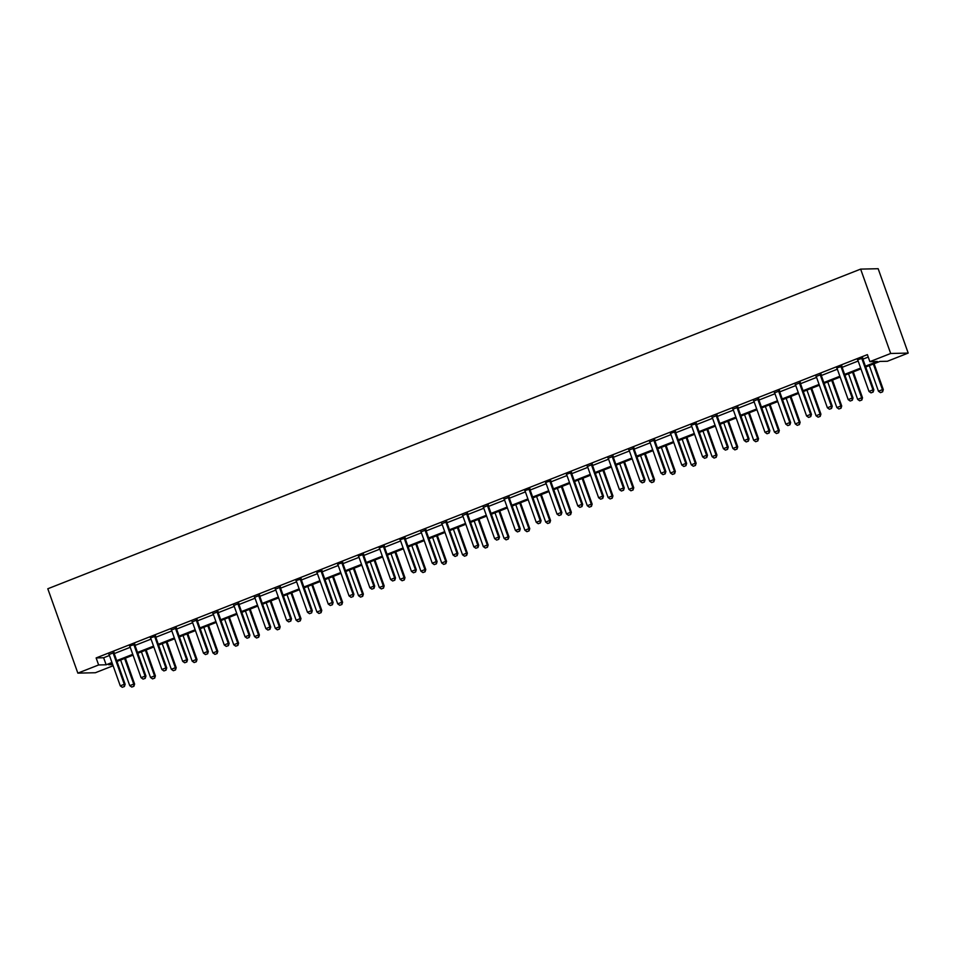 <?xml version="1.0" encoding="UTF-8"?>
<svg xmlns="http://www.w3.org/2000/svg" width="956" height="956" viewBox="0 0 956 956"><rect width="100%" height="100%" fill="white"/><g stroke="black" fill="none" stroke-linecap="round" stroke-linejoin="round"><path stroke-width="1.43" d="M113.119 665.758L95.361 672.737L77.842 673.132L47.8 588.765L860.639 269.114L878.158 268.708L908.2 353.075L887.407 361.26L879.89 361.428L865.706 367.008M134.808 644.428L129.61 646.029M176.406 628.068L171.459 630.016M218.004 611.709L213.057 613.656M259.59 595.349L254.643 597.297M301.188 579.001L295.99 580.603M342.786 562.642L337.588 564.243M384.384 546.282L379.174 547.884M425.97 529.923L421.022 531.871M467.568 513.563L462.62 515.511M509.166 497.204L504.218 499.151M550.764 480.856L545.553 482.457M592.35 464.497L587.402 466.444M633.947 448.137L629 450.085M675.545 431.777L670.347 433.379M717.143 415.418L712.196 417.366M758.729 399.058L753.782 401.006M800.327 382.711L795.38 384.647M841.925 366.351L836.727 367.952M865.419 366.196L877.381 361.488L869.876 361.655L867.379 354.628L96.138 657.931L103.642 657.752L109.45 655.469M114.206 653.605L130.255 647.296M134.999 645.42L151.048 639.11M155.804 637.246L171.841 630.936M176.597 629.06L192.646 622.75M197.402 620.886L213.439 614.577M218.195 612.7L234.244 606.391M238.988 604.527L255.037 598.217M259.793 596.353L275.83 590.043M280.586 588.167L296.635 581.857M301.379 579.993L317.428 573.684M322.184 571.808L338.221 565.498M342.977 563.634L359.026 557.324M363.782 555.448L379.819 549.138M384.575 547.274L400.624 540.965M405.368 539.1L421.417 532.791M426.173 530.915L442.21 524.605M446.966 522.741L463.015 516.431M467.759 514.555L483.808 508.245M488.564 506.381L504.601 500.072M509.357 498.207L525.406 491.898M530.162 490.022L546.199 483.712M550.955 481.848L567.004 475.538M571.748 473.662L587.797 467.353M592.553 465.488L608.59 459.179M613.346 457.303L629.395 450.993M634.139 449.129L650.188 442.819M654.944 440.955L670.981 434.645M675.737 432.769L691.785 426.46M696.542 424.595L712.578 418.286M717.335 416.41L733.372 410.1M738.128 408.236L754.176 401.926M758.933 400.05L774.969 393.741M779.726 391.876L795.774 385.567M800.519 383.703L816.567 377.393M821.323 375.517L837.36 369.207M842.117 367.343L858.165 361.033M862.91 359.157L868.239 357.066M862.718 358.165L857.52 359.779M821.12 374.525L816.173 376.473M779.534 390.885L774.587 392.832M737.936 407.244L732.989 409.192M696.338 423.604L691.14 425.205M654.74 439.951L649.793 441.899M613.155 456.311L608.207 458.259M571.557 472.67L566.358 474.284M529.959 489.03L524.76 490.631M488.361 505.389L483.413 507.337M446.775 521.749L441.827 523.685M405.177 538.109L399.978 539.71M363.579 554.456L358.38 556.069M321.981 570.816L316.783 572.429M280.395 587.175L275.447 589.123M238.797 603.535L233.85 605.483M197.199 619.894L192.252 621.842M155.601 636.254L150.403 637.855M114.015 652.601L109.068 654.549M77.842 673.132L98.635 664.958L106.152 664.79L111.96 662.496M96.138 657.931L98.635 664.958M869.876 361.655L890.681 353.481L860.639 269.114M112.246 663.321L108.661 664.731L112.712 664.635M860.962 368.873L844.913 375.182M840.157 377.058L824.12 383.368M819.364 385.232L803.315 391.542M798.559 393.418L782.522 399.728M777.766 401.592L761.717 407.901M756.973 409.765L740.924 416.075M736.168 417.951L720.131 424.261M715.375 426.125L699.326 432.435M694.582 434.311L678.533 440.62M673.777 442.485L657.74 448.794M652.984 450.67L636.935 456.98M632.179 458.844L616.142 465.154M611.386 467.018L595.337 473.328M590.593 475.204L574.544 481.513M569.788 483.377L553.751 489.687M548.995 491.563L532.946 497.873M528.202 499.737L512.153 506.047M507.397 507.923L491.36 514.232M486.604 516.097L470.555 522.406M465.799 524.27L449.762 530.58M445.006 532.456L428.957 538.766M424.213 540.63L408.164 546.94M403.408 548.816L387.371 555.125M382.615 556.99L366.566 563.299M361.822 565.163L345.773 571.473M341.017 573.349L324.98 579.659M320.224 581.523L304.175 587.832M299.419 589.709L283.382 596.018M278.626 597.882L262.589 604.192M257.833 606.068L241.784 612.378M237.028 614.242L220.991 620.552M216.235 622.416L200.186 628.725M195.442 630.602L179.393 636.911M174.637 638.775L158.6 645.085M153.844 646.961L137.795 653.271M133.039 655.135L117.002 661.444M908.2 353.075L890.681 353.481M116.716 660.632L132.753 654.322M137.509 652.446L153.558 646.137M158.302 644.272L174.351 637.963M179.107 636.098L195.144 629.789M199.9 627.913L215.948 621.603M220.693 619.739L236.741 613.429M241.498 611.553L257.534 605.244M262.291 603.379L278.339 597.07M283.096 595.206L299.132 588.896M303.889 587.02L319.937 580.71M324.682 578.846L340.73 572.536M345.486 570.66L361.523 564.351M366.279 562.486L382.328 556.177M387.072 554.301L403.121 547.991M407.877 546.127L423.914 539.817M428.67 537.953L444.719 531.644M449.475 529.767L465.512 523.458M470.268 521.594L486.317 515.284M491.061 513.408L507.11 507.098M511.866 505.234L527.903 498.924M532.659 497.048L548.708 490.739M553.452 488.875L569.501 482.565M574.257 480.701L590.294 474.391M595.05 472.515L611.099 466.205M615.855 464.341L631.892 458.032M636.648 456.155L652.697 449.846M657.441 447.982L673.49 441.672M678.246 439.808L694.283 433.498M699.039 431.622L715.088 425.312M719.832 423.448L735.881 417.139M740.637 415.263L756.674 408.953M761.43 407.089L777.479 400.779M782.235 398.903L798.272 392.593M803.028 390.729L819.065 384.42M823.821 382.555L839.87 376.246M844.626 374.37L860.663 368.06M103.642 657.752L106.152 664.79M870.988 392.856L873.139 392.068L870.988 392.856L868.992 391.434L857.974 360.496A1.506 1.422 -91.3 0 0 857.759 360.089M861.858 358.07L861.882 358.464A1.506 1.422 -91.3 0 0 861.965 358.918L872.983 389.857L873.844 389.833L873.139 392.068M862.694 357.735L862.73 358.452A1.506 1.422 -91.3 0 0 862.826 358.906L873.844 389.833M868.992 391.434L872.983 389.857L872.995 392.068M869.327 365.586L878.456 391.207L882.46 389.642L873.33 364.009M882.46 391.852L880.464 392.641L882.603 391.852L882.46 389.642L883.308 389.618L874.083 363.71M878.456 391.207L880.464 392.641M882.603 391.852L883.308 389.618M850.195 401.03L852.334 400.241L850.195 401.03L848.187 399.608L837.169 368.669A1.506 1.422 -91.3 0 0 836.954 368.275M841.065 366.244L841.089 366.65A1.506 1.422 -91.3 0 0 841.172 367.104L852.19 398.031L853.039 398.019L852.334 400.241M841.901 365.921L841.937 366.626A1.506 1.422 -91.3 0 0 842.021 367.08L853.039 398.019M848.187 399.608L852.19 398.031L852.19 400.253M829.402 409.216L831.541 408.427L829.402 409.216L827.394 407.782L816.376 376.855A1.506 1.422 -91.3 0 0 816.161 376.449L815.922 376.138M820.272 374.429L820.284 374.824A1.506 1.422 -91.3 0 0 820.379 375.278L831.385 406.216L832.246 406.192L831.541 408.427M821.108 374.095L821.144 374.812A1.506 1.422 -91.3 0 0 821.228 375.254L832.246 406.192M827.394 407.782L831.385 406.216L831.397 408.427M848.534 373.76L857.663 399.393L861.655 397.815L852.537 372.195M861.667 400.026L859.671 400.815L861.81 400.026L861.655 397.815L862.515 397.804L853.29 371.896M857.663 399.393L859.671 400.815M861.81 400.026L862.515 397.804M827.741 381.946L836.858 407.567L840.862 406.001L831.732 380.369M840.874 408.212L838.866 409.001L841.017 408.212L840.862 406.001L841.71 405.977L832.497 380.07M836.858 407.567L838.866 409.001M841.017 408.212L841.71 405.977M808.597 417.39L810.748 416.601L808.597 417.39L806.589 415.968L795.583 385.029A1.506 1.422 -91.3 0 0 795.368 384.623L795.129 384.312M799.467 382.603L799.491 383.009A1.506 1.422 -91.3 0 0 799.575 383.452L810.592 414.39L811.441 414.378L810.748 416.601M800.303 382.281L800.339 382.986A1.506 1.422 -91.3 0 0 800.435 383.44L811.441 414.378M806.589 415.968L810.592 414.39L810.604 416.601M806.936 390.12L816.066 415.752L820.069 414.175L810.939 388.542M820.069 416.386L818.073 417.175L820.212 416.386L820.069 414.175L820.917 414.151L811.692 388.255M816.066 415.752L818.073 417.175M820.212 416.386L820.917 414.151M787.804 425.575L789.943 424.787L787.804 425.575L785.796 424.141L774.778 393.203A1.506 1.422 -91.3 0 0 774.563 392.808L774.336 392.486M778.674 390.789L778.686 391.183A1.506 1.422 -91.3 0 0 778.782 391.637L789.799 422.576L790.648 422.552L789.943 424.787M779.51 390.454L779.546 391.159A1.506 1.422 -91.3 0 0 779.63 391.613L790.648 422.552M785.796 424.141L789.799 422.576L789.799 424.787M786.143 398.294L795.273 423.926L799.264 422.349L790.146 396.728M799.276 424.572L797.28 425.348L799.419 424.56L799.264 422.349L800.124 422.337L790.899 396.429M795.273 423.926L797.28 425.348M799.419 424.56L800.124 422.337M767.011 433.749L769.15 432.96L767.011 433.749L765.003 432.327L753.985 401.389A1.506 1.422 -91.3 0 0 753.77 400.982L753.531 400.672M757.869 398.963L757.893 399.369A1.506 1.422 -91.3 0 0 757.988 399.811L768.994 430.75L769.855 430.726L769.15 432.96M758.717 398.628L758.741 399.345A1.506 1.422 -91.3 0 0 758.837 399.799L769.855 430.726M765.003 432.327L768.994 430.75L769.006 432.96M765.35 406.479L774.468 432.1L778.471 430.535L769.341 404.902M778.483 432.745L776.475 433.534L778.614 432.745L778.471 430.535L779.319 430.511L770.094 404.603M774.468 432.1L776.475 433.534M778.614 432.745L779.319 430.511M746.206 441.923L748.345 441.134L746.206 441.923L744.198 440.501L733.18 409.562A1.506 1.422 -91.3 0 0 732.977 409.168L732.738 408.845M737.076 407.137L737.1 407.543A1.506 1.422 -91.3 0 0 737.184 407.997L748.201 438.924L749.05 438.912L748.345 441.134M737.913 406.814L737.948 407.519A1.506 1.422 -91.3 0 0 738.032 407.973L749.05 438.912M744.198 440.501L748.201 438.924L748.213 441.146M744.545 414.653L753.675 440.286L757.678 438.708L748.548 413.088M757.678 440.919L755.682 441.708L757.821 440.919L757.678 438.708L758.526 438.696L749.301 412.789M753.675 440.286L755.682 441.708M757.821 440.919L758.526 438.696M725.413 450.109L727.552 449.32L725.413 450.109L723.405 448.687L712.387 417.748A1.506 1.422 -91.3 0 0 712.172 417.342L711.933 417.031M716.283 415.322L716.295 415.717A1.506 1.422 -91.3 0 0 716.391 416.171L727.408 447.109L728.257 447.085L727.552 449.32M717.12 414.988L717.155 415.705A1.506 1.422 -91.3 0 0 717.239 416.147L728.257 447.085M723.405 448.687L727.408 447.109L727.408 449.32M723.752 422.839L732.882 448.46L736.873 446.894L727.755 421.261M736.885 449.105L734.877 449.894L737.028 449.105L736.873 446.894L737.733 446.87L728.508 420.963M732.882 448.46L734.877 449.894M737.028 449.105L737.733 446.87M704.608 458.283L706.759 457.494L704.608 458.283L702.612 456.86L691.594 425.922A1.506 1.422 -91.3 0 0 691.379 425.528M695.478 423.496L695.502 423.902A1.506 1.422 -91.3 0 0 695.586 424.356L706.603 455.283L707.464 455.271L706.759 457.494M696.315 423.173L696.35 423.878A1.506 1.422 -91.3 0 0 696.446 424.333L707.464 455.271M702.612 456.86L706.603 455.283L706.615 457.506M702.959 431.013L712.077 456.645L716.08 455.068L706.95 429.435M716.08 457.279L714.084 458.067L716.223 457.279L716.08 455.068L716.928 455.044L707.703 429.148M712.077 456.645L714.084 458.067M716.223 457.279L716.928 455.044M683.815 466.468L685.954 465.68L683.815 466.468L681.807 465.034L670.789 434.108A1.506 1.422 -91.3 0 0 670.574 433.701M674.685 431.682L674.709 432.076A1.506 1.422 -91.3 0 0 674.793 432.53L685.811 463.469L686.659 463.445L685.954 465.68M675.522 431.347L675.557 432.064A1.506 1.422 -91.3 0 0 675.641 432.506L686.659 463.445M681.807 465.034L685.811 463.469L685.811 465.68M663.022 474.642L665.161 473.853L663.022 474.642L661.014 473.22L649.996 442.281A1.506 1.422 -91.3 0 0 649.781 441.875L649.542 441.564M653.892 439.856L653.904 440.262A1.506 1.422 -91.3 0 0 654 440.704L665.006 471.643L665.866 471.631L665.161 473.853M654.729 439.521L654.764 440.238A1.506 1.422 -91.3 0 0 654.848 440.692L665.866 471.631M661.014 473.22L665.006 471.643L665.018 473.853M642.217 482.828L644.368 482.039L642.217 482.828L640.209 481.394L629.203 450.455A1.506 1.422 -91.3 0 0 628.988 450.061L628.749 449.738M633.087 448.029L633.111 448.436A1.506 1.422 -91.3 0 0 633.195 448.89L644.213 479.828L645.061 479.804L644.368 482.039M633.924 447.707L633.959 448.412A1.506 1.422 -91.3 0 0 634.055 448.866L645.061 479.804M640.209 481.394L644.213 479.828L644.225 482.039M621.424 491.002L623.563 490.213L621.424 491.002L619.416 489.58L608.398 458.641A1.506 1.422 -91.3 0 0 608.183 458.235L607.956 457.924M612.294 456.215L612.306 456.61A1.506 1.422 -91.3 0 0 612.402 457.064L623.42 488.002L624.268 487.978L623.563 490.213M613.131 455.881L613.166 456.598A1.506 1.422 -91.3 0 0 613.25 457.052L624.268 487.978M619.416 489.58L623.42 488.002L623.42 490.213M600.631 499.175L602.77 498.387L600.631 499.175L598.623 497.753L587.605 466.815A1.506 1.422 -91.3 0 0 587.39 466.42L587.151 466.098M591.489 464.389L591.513 464.795A1.506 1.422 -91.3 0 0 591.609 465.249L602.615 496.176L603.475 496.164L602.77 498.387M592.338 464.066L592.361 464.771A1.506 1.422 -91.3 0 0 592.457 465.225L603.475 496.164M598.623 497.753L602.615 496.176L602.627 498.399M579.826 507.361L581.965 506.572L579.826 507.361L577.818 505.927L566.8 475.001A1.506 1.422 -91.3 0 0 566.597 474.594M570.696 472.575L570.72 472.969A1.506 1.422 -91.3 0 0 570.804 473.423L581.822 504.362L582.67 504.338L581.965 506.572M571.533 472.24L571.569 472.957A1.506 1.422 -91.3 0 0 571.664 473.399L582.67 504.338M577.818 505.927L581.822 504.362L581.834 506.572M559.033 515.535L561.172 514.746L559.033 515.535L557.025 514.113L546.007 483.174A1.506 1.422 -91.3 0 0 545.792 482.768M549.903 480.749L549.915 481.155A1.506 1.422 -91.3 0 0 550.011 481.597L561.029 512.535L561.877 512.524L561.172 514.746M550.74 480.426L550.775 481.131A1.506 1.422 -91.3 0 0 550.859 481.585L561.877 512.524M557.025 514.113L561.029 512.535L561.029 514.746M538.228 523.721L540.379 522.932L538.228 523.721L536.232 522.287L525.214 491.36A1.506 1.422 -91.3 0 0 524.999 490.954M529.098 488.934L529.122 489.329A1.506 1.422 -91.3 0 0 529.206 489.783L540.224 520.721L541.084 520.697L540.379 522.932M529.935 488.6L529.971 489.317A1.506 1.422 -91.3 0 0 530.066 489.759L541.084 520.697M536.232 522.287L540.224 520.721L540.236 522.932M517.435 531.895L519.574 531.106L517.435 531.895L515.427 530.472L504.41 499.534A1.506 1.422 -91.3 0 0 504.194 499.128L503.967 498.817M508.305 497.108L508.329 497.514A1.506 1.422 -91.3 0 0 508.413 497.957L519.431 528.895L520.279 528.871L519.574 531.106M509.142 496.773L509.178 497.49A1.506 1.422 -91.3 0 0 509.261 497.945L520.279 528.871M515.427 530.472L519.431 528.895L519.431 531.106M496.642 540.08L498.781 539.28L496.642 540.08L494.634 538.646L483.617 507.708A1.506 1.422 -91.3 0 0 483.401 507.313L483.162 506.991M487.512 505.282L487.524 505.688A1.506 1.422 -91.3 0 0 487.62 506.142L498.638 537.081L499.486 537.057L498.781 539.28M488.349 504.959L488.385 505.664A1.506 1.422 -91.3 0 0 488.468 506.118L499.486 537.057M494.634 538.646L498.638 537.081L498.638 539.292M682.154 439.198L691.284 464.819L695.275 463.254L686.157 437.621M695.287 465.464L693.291 466.253L695.43 465.453L695.275 463.254L696.135 463.23L686.91 437.322M691.284 464.819L693.291 466.253M695.43 465.453L696.135 463.23M661.361 447.372L670.479 473.005L674.482 471.428L665.352 445.795M674.494 473.638L672.486 474.427L674.637 473.638L674.482 471.428L675.33 471.404L666.117 445.496M670.479 473.005L672.486 474.427M674.637 473.638L675.33 471.404M640.556 455.546L649.686 481.179L653.689 479.601L644.559 453.981M653.689 481.824L651.693 482.601L653.832 481.812L653.689 479.601L654.537 479.589L645.312 453.682M649.686 481.179L651.693 482.601M653.832 481.812L654.537 479.589M619.763 463.732L628.893 489.353L632.884 487.787L623.766 462.154M632.896 489.998L630.9 490.786L633.039 489.998L632.884 487.787L633.744 487.763L624.519 461.856M628.893 489.353L630.9 490.786M633.039 489.998L633.744 487.763M598.97 471.906L608.088 497.538L612.091 495.961L602.961 470.34M612.103 498.172L610.095 498.96L612.234 498.172L612.091 495.961L612.939 495.949L603.714 470.041M608.088 497.538L610.095 498.96M612.234 498.172L612.939 495.949M578.165 480.091L587.295 505.712L591.298 504.147L582.168 478.514M591.298 506.357L589.302 507.146L591.441 506.357L591.298 504.147L592.146 504.123L582.921 478.215M587.295 505.712L589.302 507.146M591.441 506.357L592.146 504.123M557.372 488.265L566.502 513.898L570.493 512.32L561.375 486.688M570.505 514.531L568.497 515.32L570.648 514.531L570.493 512.32L571.353 512.297L562.128 486.401M566.502 513.898L568.497 515.32M570.648 514.531L571.353 512.297M536.579 496.439L545.697 522.072L549.7 520.494L540.57 494.873M549.7 522.717L547.704 523.506L549.843 522.705L549.7 520.494L550.548 520.482L541.323 494.575M545.697 522.072L547.704 523.506M549.843 522.705L550.548 520.482M515.774 504.625L524.904 530.257L528.907 528.68L519.777 503.047M528.907 530.891L526.911 531.679L529.05 530.891L528.907 528.68L529.755 528.656L520.53 502.748M524.904 530.257L526.911 531.679M529.05 530.891L529.755 528.656M494.981 512.798L504.099 538.431L508.102 536.854L498.972 511.233M508.114 539.076L506.106 539.853L508.257 539.065L508.102 536.854L508.95 536.842L499.737 510.934M504.099 538.431L506.106 539.853M508.257 539.065L508.95 536.842M475.837 548.254L477.988 547.465L475.837 548.254L473.829 546.832L462.824 515.893A1.506 1.422 -91.3 0 0 462.608 515.487L462.369 515.176M466.707 513.468L466.731 513.862A1.506 1.422 -91.3 0 0 466.815 514.316L477.833 545.255L478.681 545.231L477.988 547.465M467.544 513.133L467.58 513.85A1.506 1.422 -91.3 0 0 467.675 514.304L478.681 545.231M473.829 546.832L477.833 545.255L477.845 547.465M474.176 520.984L483.306 546.605L487.309 545.04L478.179 519.407M487.309 547.25L485.313 548.039L487.452 547.25L487.309 545.04L488.158 545.016L478.932 519.108M483.306 546.605L485.313 548.039M487.452 547.25L488.158 545.016M455.044 556.428L457.183 555.639L455.044 556.428L453.036 555.006L442.019 524.067A1.506 1.422 -91.3 0 0 441.803 523.673L441.576 523.35M445.914 521.641L445.926 522.048A1.506 1.422 -91.3 0 0 446.022 522.502L457.04 553.428L457.888 553.416L457.183 555.639M446.751 521.319L446.787 522.024A1.506 1.422 -91.3 0 0 446.87 522.478L457.888 553.416M453.036 555.006L457.04 553.428L457.04 555.651M453.383 529.158L462.513 554.791L466.504 553.213L457.386 527.592M466.516 555.424L464.52 556.213L466.659 555.424L466.504 553.213L467.365 553.201L458.139 527.294M462.513 554.791L464.52 556.213M466.659 555.424L467.365 553.201M434.251 564.614L436.39 563.825L434.251 564.614L432.243 563.18L421.226 532.253A1.506 1.422 -91.3 0 0 421.01 531.847L420.771 531.536M425.109 529.827L425.133 530.221A1.506 1.422 -91.3 0 0 425.229 530.676L436.235 561.614L437.095 561.59L436.39 563.825M425.958 529.493L425.982 530.21A1.506 1.422 -91.3 0 0 426.077 530.652L437.095 561.59M432.243 563.18L436.235 561.614L436.247 563.825M432.59 537.344L441.708 562.965L445.711 561.399L436.581 535.766M445.723 563.61L443.715 564.399L445.855 563.61L445.711 561.399L446.56 561.375L437.334 535.468M441.708 562.965L443.715 564.399M445.855 563.61L446.56 561.375M413.446 572.787L415.585 571.999L413.446 572.787L411.439 571.365L400.433 540.427A1.506 1.422 -91.3 0 0 400.217 540.02M404.316 538.001L404.34 538.407A1.506 1.422 -91.3 0 0 404.424 538.849L415.442 569.788L416.29 569.776L415.585 571.999M405.153 537.678L405.189 538.383A1.506 1.422 -91.3 0 0 405.284 538.837L416.29 569.776M411.439 571.365L415.442 569.788L415.454 571.999M411.785 545.518L420.915 571.15L424.918 569.573L415.788 543.94M424.918 571.784L422.922 572.572L425.062 571.784L424.918 569.573L425.767 569.549L416.541 543.653M420.915 571.15L422.922 572.572M425.062 571.784L425.767 569.549M392.653 580.973L394.792 580.184L392.653 580.973L390.645 579.539L379.628 548.601A1.506 1.422 -91.3 0 0 379.413 548.206M383.523 546.187L383.535 546.581A1.506 1.422 -91.3 0 0 383.631 547.035L394.649 577.974L395.497 577.95L394.792 580.184M384.36 545.852L384.396 546.557A1.506 1.422 -91.3 0 0 384.479 547.011L395.497 577.95M390.645 579.539L394.649 577.974L394.649 580.184M390.992 553.691L400.122 579.324L404.113 577.747L394.995 552.126M404.125 579.969L402.118 580.746L404.269 579.957L404.113 577.747L404.974 577.735L395.748 551.827M400.122 579.324L402.118 580.746M404.269 579.957L404.974 577.735M371.848 589.147L373.999 588.358L371.848 589.147L369.853 587.725L358.835 556.786A1.506 1.422 -91.3 0 0 358.62 556.38M362.718 554.361L362.742 554.767A1.506 1.422 -91.3 0 0 362.826 555.209L373.844 586.148L374.704 586.124L373.999 588.358M363.555 554.026L363.591 554.743A1.506 1.422 -91.3 0 0 363.686 555.197L374.704 586.124M369.853 587.725L373.844 586.148L373.856 588.358M370.199 561.877L379.317 587.498L383.32 585.932L374.19 560.3M383.32 588.143L381.325 588.932L383.464 588.143L383.32 585.932L384.169 585.909L374.943 560.001M379.317 587.498L381.325 588.932M383.464 588.143L384.169 585.909M351.055 597.321L353.194 596.532L351.055 597.321L349.048 595.899L338.03 564.96A1.506 1.422 -91.3 0 0 337.815 564.566M341.925 562.534L341.949 562.941A1.506 1.422 -91.3 0 0 342.033 563.395L353.051 594.321L353.899 594.309L353.194 596.532M342.762 562.212L342.798 562.917A1.506 1.422 -91.3 0 0 342.881 563.371L353.899 594.309M349.048 595.899L353.051 594.321L353.051 596.544M349.394 570.051L358.524 595.684L362.527 594.106L353.397 568.485M362.527 596.317L360.531 597.106L362.671 596.317L362.527 594.106L363.376 594.094L354.15 568.187M358.524 595.684L360.531 597.106M362.671 596.317L363.376 594.094M330.262 605.507L332.401 604.718L330.262 605.507L328.255 604.084L317.237 573.146A1.506 1.422 -91.3 0 0 317.022 572.74M321.132 570.72L321.144 571.114A1.506 1.422 -91.3 0 0 321.24 571.569L332.258 602.507L333.106 602.483L332.401 604.718M321.969 570.385L322.005 571.102A1.506 1.422 -91.3 0 0 322.088 571.545L333.106 602.483M328.255 604.084L332.258 602.507L332.258 604.718M309.457 613.68L311.608 612.892L309.457 613.68L307.45 612.258L296.444 581.32A1.506 1.422 -91.3 0 0 296.229 580.925M300.327 578.894L300.351 579.3A1.506 1.422 -91.3 0 0 300.435 579.754L311.453 610.681L312.301 610.669L311.608 612.892M301.164 578.571L301.2 579.276A1.506 1.422 -91.3 0 0 301.295 579.73L312.301 610.669M307.45 612.258L311.453 610.681L311.465 612.904M288.664 621.866L290.803 621.077L288.664 621.866L286.657 620.432L275.639 589.505A1.506 1.422 -91.3 0 0 275.424 589.099L275.197 588.777M279.534 587.08L279.558 587.474A1.506 1.422 -91.3 0 0 279.642 587.928L290.66 618.867L291.508 618.843L290.803 621.077M280.371 586.745L280.407 587.462A1.506 1.422 -91.3 0 0 280.49 587.904L291.508 618.843M286.657 620.432L290.66 618.867L290.66 621.077M267.871 630.04L270.01 629.251L267.871 630.04L265.864 628.618L254.846 597.679A1.506 1.422 -91.3 0 0 254.631 597.273L254.392 596.962M258.729 595.253L258.753 595.66A1.506 1.422 -91.3 0 0 258.849 596.102L269.855 627.04L270.715 627.028L270.01 629.251M259.578 594.919L259.602 595.636A1.506 1.422 -91.3 0 0 259.697 596.09L270.715 627.028M265.864 628.618L269.855 627.04L269.867 629.251M247.066 638.226L249.205 637.437L247.066 638.226L245.059 636.792L234.053 605.853A1.506 1.422 -91.3 0 0 233.838 605.459L233.599 605.136M237.936 603.427L237.96 603.834A1.506 1.422 -91.3 0 0 238.044 604.288L249.062 635.226L249.91 635.202L249.205 637.437M238.773 603.105L238.809 603.81A1.506 1.422 -91.3 0 0 238.904 604.264L249.91 635.202M245.059 636.792L249.062 635.226L249.074 637.437M226.273 646.399L228.412 645.611L226.273 646.399L224.266 644.977L213.248 614.039A1.506 1.422 -91.3 0 0 213.033 613.633L212.794 613.322M217.143 611.613L217.155 612.007A1.506 1.422 -91.3 0 0 217.251 612.461L228.269 643.4L229.117 643.376L228.412 645.611M217.98 611.278L218.016 611.995A1.506 1.422 -91.3 0 0 218.099 612.449L229.117 643.376M224.266 644.977L228.269 643.4L228.269 645.611M205.468 654.573L207.619 653.785L205.468 654.573L203.473 653.151L192.455 622.213A1.506 1.422 -91.3 0 0 192.24 621.818L192.001 621.496M196.339 619.787L196.362 620.193A1.506 1.422 -91.3 0 0 196.446 620.647L207.464 651.574L208.324 651.562L207.619 653.785M197.175 619.464L197.211 620.169A1.506 1.422 -91.3 0 0 197.306 620.623L208.324 651.562M203.473 653.151L207.464 651.574L207.476 653.796M184.675 662.759L186.814 661.97L184.675 662.759L182.668 661.325L171.65 630.398A1.506 1.422 -91.3 0 0 171.435 629.992L171.208 629.681M175.546 627.973L175.569 628.367A1.506 1.422 -91.3 0 0 175.653 628.821L186.671 659.76L187.519 659.736L186.814 661.97M176.382 627.638L176.418 628.355A1.506 1.422 -91.3 0 0 176.501 628.797L187.519 659.736M182.668 661.325L186.671 659.76L186.671 661.97M163.882 670.933L166.021 670.144L163.882 670.933L161.875 669.511L150.857 638.572A1.506 1.422 -91.3 0 0 150.642 638.178M154.752 636.146L154.764 636.553A1.506 1.422 -91.3 0 0 154.86 636.995L165.878 667.933L166.726 667.921L166.021 670.144M155.589 635.824L155.625 636.529A1.506 1.422 -91.3 0 0 155.709 636.983L166.726 667.921M161.875 669.511L165.878 667.933L165.878 670.144M143.077 679.118L145.228 678.33L143.077 679.118L141.07 677.685L130.064 646.758A1.506 1.422 -91.3 0 0 129.849 646.352M133.948 644.332L133.971 644.726A1.506 1.422 -91.3 0 0 134.055 645.181L145.073 676.119L145.933 676.095L145.228 678.33M134.784 643.997L134.82 644.714A1.506 1.422 -91.3 0 0 134.916 645.157L145.933 676.095M141.07 677.685L145.073 676.119L145.085 678.33M328.601 578.237L337.719 603.857L341.722 602.292L332.592 576.659M341.734 604.503L339.727 605.291L341.878 604.503L341.722 602.292L342.583 602.268L333.357 576.36M337.719 603.857L339.727 605.291M341.878 604.503L342.583 602.268M307.796 586.41L316.926 612.043L320.929 610.466L311.799 584.833M320.929 612.677L318.934 613.465L321.073 612.677L320.929 610.466L321.778 610.442L312.552 584.546M316.926 612.043L318.934 613.465M321.073 612.677L321.778 610.442M287.003 594.596L296.133 620.217L300.124 618.652L291.006 593.019M300.136 620.862L298.141 621.651L300.28 620.85L300.124 618.652L300.985 618.628L291.759 592.72M296.133 620.217L298.141 621.651M300.28 620.85L300.985 618.628M266.21 602.77L275.328 628.403L279.331 626.825L270.201 601.193M279.343 629.036L277.336 629.825L279.475 629.036L279.331 626.825L280.18 626.801L270.954 600.906M275.328 628.403L277.336 629.825M279.475 629.036L280.18 626.801M245.405 610.944L254.535 636.577L258.538 634.999L249.408 609.378M258.538 637.222L256.543 637.999L258.682 637.21L258.538 634.999L259.387 634.987L250.161 609.08M254.535 636.577L256.543 637.999M258.682 637.21L259.387 634.987M224.612 619.13L233.742 644.75L237.733 643.185L228.615 617.552M237.745 645.396L235.738 646.184L237.889 645.396L237.733 643.185L238.594 643.161L229.368 617.253M233.742 644.75L235.738 646.184M237.889 645.396L238.594 643.161M203.819 627.303L212.937 652.936L216.94 651.359L207.811 625.738M216.94 653.569L214.945 654.358L217.084 653.569L216.94 651.359L217.789 651.347L208.563 625.439M212.937 652.936L214.945 654.358M217.084 653.569L217.789 651.347M183.014 635.489L192.144 661.11L196.147 659.544L187.018 633.912M196.147 661.755L194.152 662.544L196.291 661.755L196.147 659.544L196.996 659.52L187.77 633.613M192.144 661.11L194.152 662.544M196.291 661.755L196.996 659.52M162.221 643.663L171.339 669.296L175.342 667.718L166.225 642.085M175.354 669.929L173.347 670.718L175.498 669.929L175.342 667.718L176.203 667.694L166.977 641.799M171.339 669.296L173.347 670.718M175.498 669.929L176.203 667.694M141.416 651.837L150.546 677.469L154.549 675.904L145.42 650.271M154.549 678.115L152.554 678.903L154.693 678.103L154.549 675.904L155.398 675.88L146.172 649.972M150.546 677.469L152.554 678.903M154.693 678.103L155.398 675.88M122.284 687.292L124.423 686.504L122.284 687.292L120.277 685.87L109.259 654.932A1.506 1.422 -91.3 0 0 109.044 654.525L108.817 654.215M113.155 652.506L113.178 652.912A1.506 1.422 -91.3 0 0 113.262 653.354L124.28 684.293L125.128 684.269L124.423 686.504M113.991 652.171L114.027 652.888A1.506 1.422 -91.3 0 0 114.111 653.342L125.128 684.269M120.277 685.87L124.28 684.293L124.28 686.504M120.623 660.022L129.753 685.655L133.744 684.078L124.627 658.445M133.756 686.288L131.761 687.077L133.9 686.288L133.744 684.078L134.605 684.054L125.379 658.146M129.753 685.655L131.761 687.077M133.9 686.288L134.605 684.054M861.965 358.918L862.826 358.906M861.882 358.464L862.73 358.452M841.172 367.104L842.021 367.08M841.089 366.65L841.937 366.626M820.379 375.278L821.228 375.254M820.284 374.824L821.144 374.812M799.575 383.452L800.435 383.44M799.491 383.009L800.339 382.986M778.782 391.637L779.63 391.613M778.686 391.183L779.546 391.159M757.988 399.811L758.837 399.799M757.893 399.369L758.741 399.345M737.184 407.997L738.032 407.973M737.1 407.543L737.948 407.519M716.391 416.171L717.239 416.147M716.295 415.717L717.155 415.705M695.586 424.356L696.446 424.333M695.502 423.902L696.35 423.878M674.793 432.53L675.641 432.506M674.709 432.076L675.557 432.064M654 440.704L654.848 440.692M653.904 440.262L654.764 440.238M633.195 448.89L634.055 448.866M633.111 448.436L633.959 448.412M612.402 457.064L613.25 457.052M612.306 456.61L613.166 456.598M591.609 465.249L592.457 465.225M591.513 464.795L592.361 464.771M570.804 473.423L571.664 473.399M570.72 472.969L571.569 472.957M550.011 481.597L550.859 481.585M549.915 481.155L550.775 481.131M529.206 489.783L530.066 489.759M529.122 489.329L529.971 489.317M508.413 497.957L509.261 497.945M508.329 497.514L509.178 497.49M487.62 506.142L488.468 506.118M487.524 505.688L488.385 505.664M466.815 514.316L467.675 514.304M466.731 513.862L467.58 513.85M446.022 522.502L446.87 522.478M445.926 522.048L446.787 522.024M425.229 530.676L426.077 530.652M425.133 530.221L425.982 530.21M404.424 538.849L405.284 538.837M404.34 538.407L405.189 538.383M383.631 547.035L384.479 547.011M383.535 546.581L384.396 546.557M362.826 555.209L363.686 555.197M362.742 554.767L363.591 554.743M342.033 563.395L342.881 563.371M341.949 562.941L342.798 562.917M321.24 571.569L322.088 571.545M321.144 571.114L322.005 571.102M300.435 579.754L301.295 579.73M300.351 579.3L301.2 579.276M279.642 587.928L280.49 587.904M279.558 587.474L280.407 587.462M258.849 596.102L259.697 596.09M258.753 595.66L259.602 595.636M238.044 604.288L238.904 604.264M237.96 603.834L238.809 603.81M217.251 612.461L218.099 612.449M217.155 612.007L218.016 611.995M196.446 620.647L197.306 620.623M196.362 620.193L197.211 620.169M175.653 628.821L176.501 628.797M175.569 628.367L176.418 628.355M154.86 636.995L155.709 636.983M154.764 636.553L155.625 636.529M134.055 645.181L134.916 645.157M133.971 644.726L134.82 644.714M113.262 653.354L114.111 653.342M113.178 652.912L114.027 652.888"/></g></svg>
